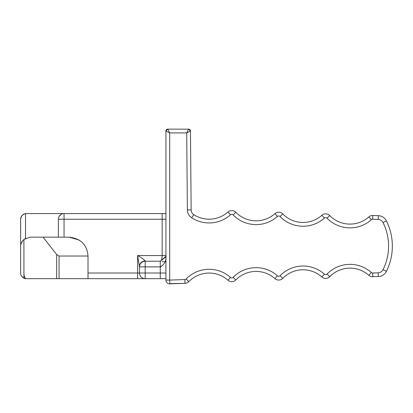 <?xml version="1.0" encoding="UTF-8"?>
<svg xmlns="http://www.w3.org/2000/svg" width="413" height="413" viewBox="0 0 413 413"><rect width="100%" height="100%" fill="white"/><g stroke="black" fill="none" stroke-linecap="round" stroke-linejoin="round"><path stroke-width="0.62" d="M190.078 129.888A1.884 1.884 180 0 0 188.576 129.14L167.823 129.14L165.933 131.014A1.884 1.884 180 0 0 165.933 131.029L165.933 280.086L169.707 280.086L169.707 132.914L186.707 132.914L188.576 129.14L190.46 131.014A1.884 1.884 180 0 0 188.576 129.14L167.823 129.14A1.884 1.884 180 0 0 165.933 131.029L169.707 132.914L167.823 129.14L188.576 129.14L190.46 131.014L190.496 134.803M147.064 213.578L165.933 213.578L165.933 219.236L162.159 219.236L162.159 213.578L165.933 213.578L26.308 213.578A5.658 5.658 180 0 0 20.65 219.236L21.414 216.397M191.054 198.952L191.152 209.928A5.658 5.658 180 0 0 193.728 214.626A28.301 28.301 180 0 0 227.986 211.993A5.658 5.658 -0 0 1 235.808 212.267A28.301 28.301 180 0 0 274.934 213.635A28.301 28.301 -0 0 1 235.808 212.267A5.658 5.658 180 0 0 227.986 211.993L230.495 214.806A1.884 1.884 -0 0 1 233.108 214.899A32.075 32.075 180 0 0 277.448 216.448A1.884 1.884 180 0 1 280.06 216.541A32.075 32.075 180 0 0 324.401 218.09A1.884 1.884 180 0 1 327.008 218.178A32.075 32.075 180 0 0 371.354 219.726A1.884 1.884 180 0 1 372.676 219.251L378.169 219.442A5.658 5.658 180 0 1 383.037 222.576A52.833 52.833 180 0 1 383.037 269.674A5.658 5.658 180 0 1 378.169 272.807L378.298 276.576A9.432 9.432 180 0 0 386.413 271.356A56.602 56.602 180 0 0 386.413 220.893A9.432 9.432 180 0 0 378.298 215.669A9.432 9.432 0 0 1 386.413 220.893L383.037 222.576M191.152 209.928L187.378 209.959L186.707 132.914L190.46 131.014L191.152 209.928A5.658 5.658 180 0 0 193.728 214.626A28.301 28.301 180 0 0 227.986 211.993M190.011 129.806L188.576 129.14L167.823 129.14A1.884 1.884 180 0 0 166.207 130.054M165.933 280.086A3.774 3.774 180 0 0 169.841 283.86L184.998 283.328A5.658 5.658 180 0 0 188.855 281.62L186.155 278.987A1.884 1.884 180 0 1 184.869 279.56L184.998 283.328L169.831 283.674M165.902 256.163L165.933 255.559L165.866 256.432L160.275 261.217L165.747 257M58.388 219.236L64.046 219.236L64.046 213.578L162.159 213.578L64.046 213.578A5.658 5.658 -0 0 0 58.388 219.236L58.388 237.16L64.046 237.16L64.046 219.236L162.159 219.236L162.159 255.559C161.989 259.214 161.359 261.104 160.275 261.217L145.18 261.217L160.275 261.217L145.18 261.217L145.18 266.881L139.517 266.881A5.658 5.658 -0 0 1 145.18 261.217L145.18 260.897C143.538 259.209 141.024 257.428 137.632 255.559L139.517 266.881A5.658 5.658 -0 0 1 145.18 261.217L160.275 261.217L152.727 261.217L160.275 261.217L160.275 266.881L161.106 266.767M165.907 256.101L165.928 255.802M160.275 266.881L160.275 273.008L145.18 273.008L145.18 266.881L160.275 266.881C164.596 264.397 166.485 260.624 165.933 255.559L137.632 255.559L137.632 273.008L88.01 273.008M165.933 278.672L26.308 278.672A5.658 5.658 -0 0 1 21.517 276.023M165.933 273.008L160.275 273.008L160.275 278.672L145.18 278.672A5.658 5.658 -0 0 1 139.517 273.008L145.18 273.008L145.18 278.672L88.01 278.672L88.01 256.029L59.074 256.029L56.684 254.573L56.684 278.672M23.159 277.712L21.414 275.848L22.896 277.526M21.3 216.598L22.896 214.724M79.126 240.02L69.141 237.16C80.855 238.533 87.143 244.821 88.01 256.029M20.65 246.597L20.65 273.008L20.65 246.597C20.598 243.964 21.688 241.584 23.918 239.457L30.082 237.16L43.091 237.16L56.684 254.573M20.65 273.008C20.567 275.089 21.657 276.798 23.918 278.14L26.308 278.672A5.658 2.39 90 0 1 23.918 273.008M24.971 278.512L25.523 278.615M20.65 219.236L20.65 245.652L20.65 219.236C20.588 216.505 22.214 214.636 25.523 213.629L26.308 213.578M59.157 216.381L61.041 214.44M186.155 278.987A32.075 32.075 180 0 1 230.495 277.438L227.986 280.257A28.301 28.301 180 0 0 188.855 281.62M227.986 280.257A5.658 5.658 180 0 0 235.808 279.983L233.108 277.35A1.884 1.884 180 0 1 230.495 277.438M233.108 277.35A32.075 32.075 180 0 1 277.448 275.801L274.934 278.615A28.301 28.301 180 0 0 235.808 279.983M274.934 278.615A5.658 5.658 180 0 0 282.76 278.341L280.06 275.708A32.075 32.075 -0 0 1 324.401 274.16A32.075 32.075 180 0 0 280.06 275.708A1.884 1.884 180 0 1 277.448 275.801M321.887 276.973A5.658 5.658 180 0 0 329.713 276.7L327.008 274.067A32.075 32.075 -0 0 1 371.354 272.518A32.075 32.075 180 0 0 327.008 274.067A1.884 1.884 180 0 1 324.401 274.16L321.887 276.973A28.301 28.301 180 0 0 282.76 278.341M368.84 275.337A5.658 5.658 180 0 0 372.81 276.772L372.676 272.998A1.884 1.884 180 0 1 371.354 272.518L368.84 275.337A28.301 28.301 180 0 0 329.713 276.7M372.805 276.586L378.298 276.576M378.298 215.669L372.81 215.478A5.658 5.658 180 0 0 368.84 216.913A5.658 5.658 -0 0 1 372.81 215.478L378.298 215.669L378.169 219.442M329.713 215.545A28.301 28.301 180 0 0 368.84 216.913A28.301 28.301 -0 0 1 329.713 215.545A5.658 5.658 180 0 0 321.887 215.271A28.301 28.301 -0 0 1 282.76 213.908A28.301 28.301 180 0 0 321.887 215.271A5.658 5.658 -0 0 1 329.713 215.545L327.008 218.178M282.76 213.908A5.658 5.658 180 0 0 274.934 213.635A5.658 5.658 -0 0 1 282.76 213.908L280.06 216.541L282.76 213.908M43.091 237.16L69.141 237.16M145.18 260.897C141.742 261.212 139.857 262.993 139.517 266.23L139.517 273.008L137.632 273.008L137.632 278.672L131.969 278.672M139.517 266.881L139.517 273.008M21.3 243.154L22.885 240.495M24.904 238.714L25.523 238.337L25.523 213.629M20.65 245.652L20.66 246.117L20.65 245.652M145.18 278.672L137.632 278.672M165.933 261.692L162.159 261.692M169.841 283.86L169.707 280.086L184.869 279.56M372.676 272.998L378.169 272.807M235.808 212.267L233.108 214.899A1.884 1.884 180 0 0 230.495 214.806A32.075 32.075 180 0 1 191.678 217.79L193.728 214.626M187.378 209.959A9.432 9.432 180 0 0 191.678 217.79M59.074 256.029L59.074 278.672M23.918 239.457L23.918 278.14M386.413 271.356L383.037 269.674M372.805 215.663L372.676 219.251M368.84 216.913L371.354 219.726M321.887 215.271L324.401 218.09M274.934 213.635L277.448 216.448"/></g></svg>

